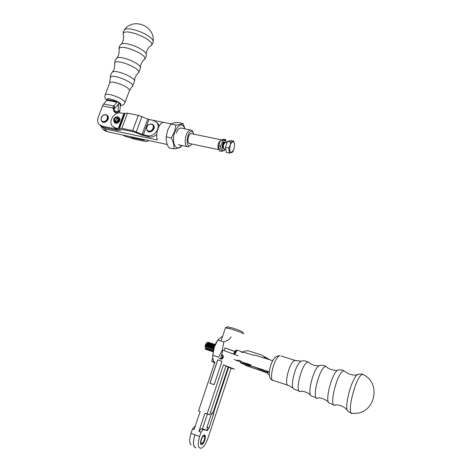 <?xml version="1.0" encoding="UTF-8"?>
<svg xmlns="http://www.w3.org/2000/svg" width="472" height="472" viewBox="0 0 472 472"><rect width="100%" height="100%" fill="white"/><g stroke="black" fill="none" stroke-linecap="round" stroke-linejoin="round"><path stroke-width="0.71" d="M148.963 140.609L147.158 141.441L144.833 141.352L134.219 139.087L125.098 136.213L122.596 134.992M145.022 139.771L144.214 140.149L144.403 139.635M143.677 139.482L143.441 140.125L144.214 140.149M143.441 140.125L132.797 137.853L133.033 137.216M129.947 136.561L132.797 137.853M129.888 136.709L129.062 136.373M124.637 113.516L121.127 112.967C114.531 111.268 107.763 121.605 112.436 126.266L115.51 128.018L119.021 128.608L124.637 113.516L125.174 113.191L127.469 113.191L121.835 128.36L132.673 130.626L143.346 134.785L148.94 119.534L153.241 120.395L156.71 122.454C161.218 127.363 154.303 137.482 147.653 135.694L143.346 134.785M113.563 127.228L117.009 129.298L119.758 129.877L123.322 129.653L134.136 131.918L141.163 134.874L149.069 136.969L147.653 135.694M121.835 128.36L119.021 128.608M157.034 122.767L158.096 123.776L159.223 125.953M156.745 134.308C154.403 136.55 151.842 137.44 149.069 136.969M148.94 119.534L138.308 115.357L127.469 113.191M114.566 122.413L114.643 122.513C116.814 125.21 121.776 120.425 119.392 117.929L118.855 117.481M219.256 149.801C217.793 148.833 217.557 146.532 218.56 142.898L221.321 139.771M115.61 121.451C115.498 119.711 116.307 118.779 118.041 118.649M117.239 116.938C119.622 119.304 118.968 121.05 115.28 122.171C112.908 119.805 113.557 118.065 117.239 116.938M117.563 116.731L118.82 117.451C121.186 119.929 116.254 124.691 114.094 122.006C113.02 118.979 114.177 117.221 117.563 116.731M115.557 121.44L114.779 120.991C114.336 118.401 115.327 117.445 117.752 118.124C118.413 120.03 117.681 121.139 115.557 121.44M120.443 104.111L119.788 111.392L117.982 111.728L118.389 105.427L118.985 102.778L117.799 104.896L114.808 108.23L114.076 105.592L117.451 101.616L107.392 99.663L103.651 103.982L102.518 105.923L98.205 117.345C97.226 120.183 97.551 122.572 99.167 124.508L102.117 126.166L116.366 129.127M114.808 108.23L114.371 109.309L112.885 107.982L113.764 105.976L114.495 108.607M114.371 109.309L115.233 112.613M120.885 130.048L117.198 130.301L115.699 129.027M100.282 125.434L103.639 127.44L117.198 130.301M102.518 105.923L112.885 107.982L114.017 111.646L117.41 113.25M114.076 105.592L113.764 105.976L103.651 103.982M114.519 111.032L117.982 111.728L118.041 113.068M114.849 111.953L118.472 112.973M119.788 111.392L119.681 112.843M148.727 131.057C144.662 130.243 147.205 123.304 151.246 124.165C155.329 124.95 152.78 131.936 148.727 131.057M148.763 131.6C153.07 131.057 154.574 128.844 153.276 124.962L151.565 123.947C147.24 124.519 145.748 126.738 147.081 130.614L148.763 131.6M153.146 124.809L153.524 125.192C156.433 128.396 150.338 134.237 147.476 130.998M103.061 122.059C107.268 121.446 108.707 119.251 107.38 115.481L105.858 114.619C101.645 115.251 100.211 117.451 101.569 121.215L103.061 122.059M103.008 121.522C99.15 120.755 101.698 114.006 105.533 114.826C109.404 115.569 106.855 122.36 103.008 121.522M101.97 121.575C104.784 124.578 110.531 118.649 107.645 115.711L107.262 115.351M150.963 45.678C152.421 44.185 153.105 43.035 153.028 42.22C155.176 36.492 128.183 25.034 124.272 30.078L123.87 30.651M120.372 104.294L117.793 101.681L107.321 99.834M185.03 128.868L182.977 123.463C181.909 124.242 179.566 124.785 175.95 125.08L174.569 131.682L171.318 137.918C173.425 141.871 174.268 145.518 173.855 148.863C177.454 148.485 179.791 147.842 180.853 146.951L181.808 145.447M173.855 148.863L168.805 147.783C166.716 143.919 165.855 140.278 166.227 136.856L167.619 130.26L170.858 124.053C172.009 123.269 174.363 122.738 177.926 122.454L182.977 123.463M170.858 124.053L175.95 125.08M171.318 137.918L166.227 136.856M184.971 128.856C182.204 122.685 178.847 123.688 174.888 131.853C170.817 142.402 176.28 152.952 181.62 145.405M176.192 133.116C177.779 129.192 179.59 127.546 181.632 128.177M233.268 150.934L232.507 152.185L229.551 153.117L228.643 148.037L225.463 147.376L226.383 152.45L229.551 153.117M227.551 141.382L230.731 142.031L233.693 141.169L230.531 140.52L227.551 141.382L225.463 147.376M225.746 142.385L225.398 142.314L223.669 144.45L223.244 147.146L224.347 149.152L225.728 149.441M228.643 148.037L230.141 145.122C232.277 140.744 233.787 140.573 234.672 144.615L233.911 149.518C230.354 154.527 229.097 153.064 230.141 145.122L230.731 142.031M233.693 141.169L234.655 144.367M225.746 146.568L227.067 142.774M226.017 150.415L225.622 148.261M223.834 148.969L222.536 146.987L222.931 144.391C223.639 142.556 224.395 141.877 225.203 142.355M219.917 141.795L219.273 143.323L218.766 147.394M220.4 146.326L221.344 151.388L219.799 151.064L218.76 147.27L219.45 142.922L220.937 140.031L223.946 139.181L225.492 139.5L222.489 140.349L221.893 143.423L220.4 146.326L218.849 146.001M222.489 140.349L220.937 140.031M221.344 151.388L224.342 150.474L225.055 149.299M226.418 142.526C223.516 133.983 218.967 155.984 225.02 149.294M226.448 142.532L225.492 139.5M167.33 144.515L108.625 132.018L103.515 129.8M170.51 123.794L169.188 123.528M189.998 143.63L188.841 143.293C186.717 141.553 188.706 133.446 191.219 133.582L191.992 133.824M100.654 125.747L104.908 128.88L106.519 131.234L102.849 129.163L100.471 125.593M163.707 122.425L148.013 119.257M163.713 122.407L163.625 122.407C159.241 122.159 154.981 134.007 157.335 139.966L104.908 128.88M115.363 112.678L117.723 113.156M191.88 144.025L191.608 144.379C184.399 152.279 186.865 127.269 192.847 132.036L193.88 134.207M190.505 145.394L188.139 146.78C182.853 147.465 185.39 129.835 190.582 129.989L192.157 130.65L193.018 132.036M194.918 434.783C192.812 441.845 192.936 446.146 195.284 447.674C192.936 446.146 192.812 441.845 194.918 434.783L191.024 433.308C189.207 439.367 189.237 443.255 191.119 444.972C189.237 443.255 189.207 439.367 191.024 433.308L192.47 428.989L194.682 426.446L195.107 426.552L194.682 426.446L192.47 428.989L191.024 433.308L199.603 436.482C197.355 444.831 197.998 448.719 201.52 448.152C203.945 446.736 206.057 443.485 207.857 438.405L231.091 368.296L228.678 367.21L213.863 411.844L213.545 414.298L209.013 427.962L206.984 427.225L207.332 430.606L202.488 428.741L207.332 430.606L203.237 429.573L201.048 432.14L199.603 436.482C197.355 444.831 197.998 448.719 201.52 448.152C203.945 446.736 206.057 443.485 207.857 438.405L231.091 368.296L225.94 366.001L228.536 367.074L228.147 367.039L213.338 411.655L211.521 413.578L206.984 427.225L207.379 430.47L209.013 427.962L206.984 427.225L211.521 413.578L213.338 411.655L213.863 411.844L228.678 367.21L228.147 367.039L213.338 411.655L213.863 411.844L213.545 414.298L209.013 427.962L207.332 430.606L200.983 428.788L202.358 429.137L207.385 414.038L202.358 429.137L200.983 428.788L198.889 431.378L204.948 413.207L209.733 414.74L225.946 365.983L223.457 364.868L207.108 413.956L209.733 414.74L225.946 365.983L223.457 364.868L234.454 369.145L231.091 368.296L234.454 369.145L223.457 364.868L207.108 413.956L204.948 413.207L198.889 431.378L200.983 428.788L203.237 429.573L201.048 432.14L198.889 431.378L201.048 432.14L199.603 436.482L194.918 434.783C192.706 442.642 193.066 446.978 196.004 447.804C193.066 446.978 192.706 442.642 194.918 434.783M217.775 359.888L221.976 361.245L214.152 384.68L209.863 383.229L217.686 359.853L221.976 361.245L214.152 384.68L209.863 383.229L217.686 359.853L209.952 383.258L217.775 359.888L221.97 361.251L217.775 359.888M222.66 357.375L222.206 355.782L221.362 355.475L222.206 355.782L222.66 357.375L221.663 358.319L220.406 358.083L221.468 358.366L222.66 357.375L223.28 357.534C222.206 359.245 220.902 359.558 219.368 358.466C220.902 359.558 222.206 359.245 223.28 357.534L222.66 357.375M221.533 354.507C222.949 354.968 223.533 355.976 223.28 357.534C223.533 355.976 222.949 354.968 221.533 354.507M238.024 355.729L222.678 350.124L238.024 355.729M204.807 440.228C205.709 437.072 205.574 435.326 204.394 434.989C202.057 434.795 199.06 444.406 201.391 444.63L201.562 444.648C202.742 444.388 203.821 442.913 204.807 440.228C205.709 437.072 205.574 435.326 204.394 434.989C202.057 434.795 199.06 444.406 201.391 444.63L201.562 444.648C202.742 444.388 203.821 442.913 204.807 440.228M194.08 429.614L192.47 428.989L194.08 429.614L200.146 411.495L198.529 410.9L214.896 362.071L211.692 361.269L213.657 362.242L211.692 361.269L214.896 362.071L198.529 410.9L200.146 411.495L194.08 429.614M232.195 327.928L227.593 326.795L225.445 327.816L231.245 329.025L225.834 327.686L227.593 326.795L232.195 327.928C237.729 329.686 241.21 331.049 242.632 332.005C241.21 331.049 237.729 329.686 232.195 327.928M242.685 332.105L243.54 333.816C241.865 332.701 237.764 331.102 231.245 329.025C237.764 331.102 241.865 332.701 243.54 333.816L242.685 332.105M225.303 348.1L234.796 351.504L225.303 348.1M234.85 351.428L224.938 347.911L234.85 351.428M204.712 440.199L205.06 435.674C202.73 431.709 197.939 448.017 202.653 443.887L204.712 440.199M204.464 440.14C205.355 436.5 204.925 435.219 203.178 436.299C201.385 438.671 200.694 441.019 201.113 443.344C202.069 444.37 203.184 443.308 204.464 440.14M201.025 443.108L201.644 443.574C202.582 443.367 203.438 442.193 204.223 440.063C204.936 437.556 204.83 436.169 203.892 435.904L203.532 436.004M264.78 357.8L263.636 356.207L264.78 357.8L266.686 358.808L264.78 357.8M261.582 354.985L263.636 356.207L261.582 354.985L248.071 350.737L243.871 351.209L241.929 352.289L243.871 351.209L248.071 350.737L261.582 354.985M270.019 359.865L263.636 356.207L270.019 359.865M237.227 350.212L234.814 354.366M234.195 359.505L239.115 361.399L241.08 361.434M250.75 365.145L241.605 361.888C239.988 360.378 238.502 359.9 237.139 360.449M241.605 361.888L250.673 364.803L251.369 366.065M239.115 361.399L236.189 360.461M272.698 360.708L254.567 354.985L253.765 355.369L244.697 352.501C242.531 352.661 241.039 352.189 240.23 351.091L237.292 350.159M242.189 352.094L240.543 351.457M269.376 375.246L266.072 371.842L266.391 370.85M267.447 372.992L246.779 365.865L240.248 362.626C240.49 362.242 254.715 366.992 257.323 368.331L257.441 367.965M268.007 371.37L266.928 372.396M266.556 372.078L257.323 368.331M250.189 366.219L245.546 364.455L250.189 366.219M256.036 369.033L251.493 367.31L256.036 369.033M237.009 350.354C236.006 350.572 235.085 351.835 234.236 354.142C235.085 351.835 236.006 350.572 237.009 350.354M233.646 353.917C234.49 351.628 235.416 350.377 236.407 350.165C235.416 350.377 234.49 351.628 233.646 353.917M362.968 374.432C382.438 383.5 374.408 415.277 353.156 413.271C345.002 417.873 356.26 373.252 362.956 374.426L364.012 375.016M362.956 374.426L362.956 374.426C362.502 373.612 357.416 374.113 357.292 374.774L359.298 374.048M221.055 358.372L222.701 350.053M222.353 349.917L218.695 357.233L212.742 355.31L214.223 347.327L217.863 340.058L223.816 341.929L222.353 349.917M231.091 336.861C230.159 338.979 227.734 340.666 223.816 341.929M214.347 363.711L212.547 357.103L212.742 355.31M212.547 357.103L214.164 347.333L215.781 343.386L218.253 339.403M217.863 340.058L222.707 335.981M224.052 350.56L225.103 347.964M208.707 350.206L208.412 350.277C207.385 349.976 207.237 348.525 207.963 345.923L210.27 342.896L210.884 343.256M212.884 351.54L212.577 351.616C211.562 351.315 211.421 349.864 212.146 347.256L214.447 344.218L215.055 344.584M214.589 344.23L212.471 346.1L212.017 347.215L211.544 349.764L212.3 351.563M211.839 351.209L211.533 351.28C210.518 350.979 210.37 349.528 211.096 346.92L213.403 343.887L214.011 344.253M213.545 343.899L211.415 345.781L210.966 346.879L210.5 349.416L211.255 351.227M213.025 351.605L213.197 347.587L215.208 344.613M210.795 350.873L210.494 350.944C209.474 350.643 209.326 349.192 210.052 346.59L212.359 343.557L212.966 343.917M212.506 343.569L210.364 345.463L209.922 346.542L209.456 349.062L210.211 350.891M209.751 350.543L209.45 350.613C208.429 350.312 208.282 348.855 209.007 346.253L211.314 343.227L211.928 343.587M205.993 349.528L205.391 349.044L205.621 345.174L206.99 342.702L208.276 342.241M205.29 348.802L205.249 345.097L207.013 342.678M215.25 344.519L213.067 347.545L212.595 350.118L213.008 351.705M206.63 349.546L206.335 349.61C205.302 349.309 205.155 347.852 205.88 345.256L208.193 342.241L208.807 342.595M207.668 349.876L207.367 349.947C206.341 349.64 206.193 348.188 206.919 345.587L209.232 342.566L209.845 342.926M209.379 342.578L207.208 344.519L206.789 345.545L206.323 348.012L207.09 349.894M210.418 342.908L208.258 344.831L207.833 345.882L207.367 348.365L208.128 350.224M211.462 343.238L209.308 345.144L208.878 346.212L208.412 348.714L209.173 350.56M125.098 136.213L124.03 135.299M131.812 136.957L131.623 137.47M115.51 128.018L117.009 129.298M123.882 113.516L118.265 128.596M119.546 128.313L125.174 113.191M132.673 130.626L138.308 115.357M147.736 119.139L142.137 134.39M141.93 116.543L136.302 131.824M103.639 127.44L102.117 126.166M117.08 102.265L107.014 100.306M118 111.085L119.805 110.749M118.389 105.427L117.481 105.25M146.29 54.705C145.659 50.84 149.807 45.867 149.866 46.356C161.023 42.073 120.325 24.851 123.334 35.188C123.835 34.922 123.888 41.825 121.08 44.238L120.502 44.799M132.455 86.335L134.573 81.302C135.334 77.396 115.557 69.231 112.312 72.133L111.894 72.582M129.411 90.671L131.918 86.801C138.196 83.774 109.356 71.903 110.295 77.927L109.616 83.208M134.573 81.196C134.426 78.612 135.511 75.992 137.818 73.343C145.051 69.891 113.516 56.793 114.714 63.779C114.861 67.52 114.059 70.304 112.312 72.133L110.625 74.794L110.295 77.921M138.449 72.824L140.45 68.015C141.146 63.631 120.389 54.982 116.702 58.15L116.212 58.658M140.444 67.915C140.267 65.254 141.34 62.611 143.671 59.979C151.984 56.085 117.575 41.66 119.103 49.725C119.31 53.489 118.507 56.298 116.702 58.15L115.003 60.729L114.714 63.779M120.201 105.067C124.862 103.397 104.436 95.521 107.203 100.058M124.903 102.748L129.304 90.948C131.8 87.857 111.185 79.396 109.716 82.936L105.055 95.267M143.671 59.979C145.459 58.717 146.332 56.994 146.29 54.799C146.875 49.914 125.245 40.816 121.08 44.238C119.457 45.725 118.796 47.536 119.091 49.678M120.171 105.492C122.407 105.634 123.953 104.808 124.809 103.008C127.245 100.076 106.548 91.651 105.15 95.025C104.406 96.907 104.908 98.601 106.648 100.111L106.943 100.383M223.415 148.255L223.339 144.556L224.536 142.845M223.244 147.146L223.557 144.668M213.545 414.298L211.521 413.578L213.545 414.298M267.4 372.939L268.786 371.623M259.364 369.322L259.582 368.656M351.646 413.177C349.41 412.38 348.224 411.72 348.1 411.206C343.616 409.135 351.162 379.217 357.292 374.774C353.186 375.747 348.855 374.514 344.3 371.063L345.144 371.788M310.688 395.212C307.832 392.627 304.7 391.294 301.289 391.211C293.324 395.754 302.404 359.782 308.57 362.348L309.431 363.039M299.726 391.329L293.962 389.081C289.489 387.571 295.437 364.024 300.994 361.21L302.688 360.868M316.789 398.097L311.437 396.008C306.847 394.515 313.331 368.827 319.084 365.7L320.836 365.31M328.53 402.28C327.639 400.899 321.638 397.43 318.393 397.943C310.169 403.023 320.016 364.006 326.288 366.679L327.149 367.393M334.141 404.994L329.267 403.1C324.6 401.619 331.645 373.724 337.551 370.26L339.344 369.818M293.212 388.303L288.787 385.512C283.047 386.857 289.714 360.425 295.124 360.39L296.227 360.75M347.445 410.339C344.507 406.834 340.619 404.994 335.781 404.805C327.356 410.451 337.987 368.302 344.3 371.063C342.235 369.688 339.987 369.423 337.551 370.26C338.011 370.585 330.058 370.603 326.288 366.679C324.081 365.228 321.68 364.897 319.084 365.7C315.32 366.048 311.815 364.927 308.57 362.348C306.263 360.838 303.738 360.461 300.994 361.21L295.124 360.39L281.277 356.077M287.696 385.158L273.86 380.644C267.919 381.901 274.539 355.681 280.15 355.723C277.406 355.717 275.323 356.755 273.907 358.85C273.229 359.511 272.208 361.505 270.857 364.827C268.291 374.172 268.928 379.335 272.786 380.326M208.477 349.581L208.524 346.135L210.335 343.64M211.544 349.764L211.922 347.221L212.937 345.292M212.66 350.926L212.707 347.469L214.524 344.961M213.368 350.077L213.757 347.805L214.618 346.064M212.595 350.118L212.966 347.557L213.987 345.616M210.5 349.416L210.872 346.885L211.881 344.967M210.565 350.253L210.612 346.802L212.429 344.294M209.456 349.062L209.828 346.554L210.831 344.643M212.483 345.952L212.949 345.274M209.521 349.917L209.568 346.472L211.385 343.97M206.394 348.908L206.441 345.474L208.252 342.979M206.323 348.006L206.701 345.557L207.686 343.675M207.438 349.245L207.479 345.805L209.291 343.309M207.367 348.365L207.739 345.887L208.73 343.994M208.412 348.714L208.783 346.224L209.78 344.318M211.444 345.604L211.893 344.949M211.615 350.59L211.657 347.138L213.474 344.625M156.71 122.454L158.096 123.776M114.643 122.513L115.085 122.891M221.114 139.765L190.977 133.617M219.061 149.724L188.983 143.417M119.475 118.029L118.82 117.451M115.197 122.962L114.537 122.39M114.017 111.646L114.849 112.377M124.272 30.078C123.245 31.583 122.915 33.217 123.28 34.987M153.064 41.925C155.725 26.22 132.992 16.738 124.266 30.084M225.398 142.314L227.103 142.668M218.737 146.869L218.76 147.27M107.345 131.753L104.43 130.437M189.195 143.547L189.756 143.665M193.319 132.673L192.712 131.405M178.292 144.697L187.201 146.585M180.682 127.989L190.582 129.989M171.1 123.912L163.625 122.407M221.008 341.044L225.474 327.721L221.008 341.044M212.612 358.519L211.692 361.269L212.612 358.519M201.243 443.42L201.644 443.574M236.018 351.056L236.903 350.513M269.317 371.794L251.753 366.136M240.655 361.387L240.248 362.626M215.781 343.386L216.093 343.026M213.999 345.598L213.527 346.413M210.842 344.625L210.364 345.463M207.698 343.657L207.208 344.519M206.358 343.103L206.99 342.702M208.742 343.982L208.258 344.831M209.792 344.3L209.308 345.144"/></g></svg>
